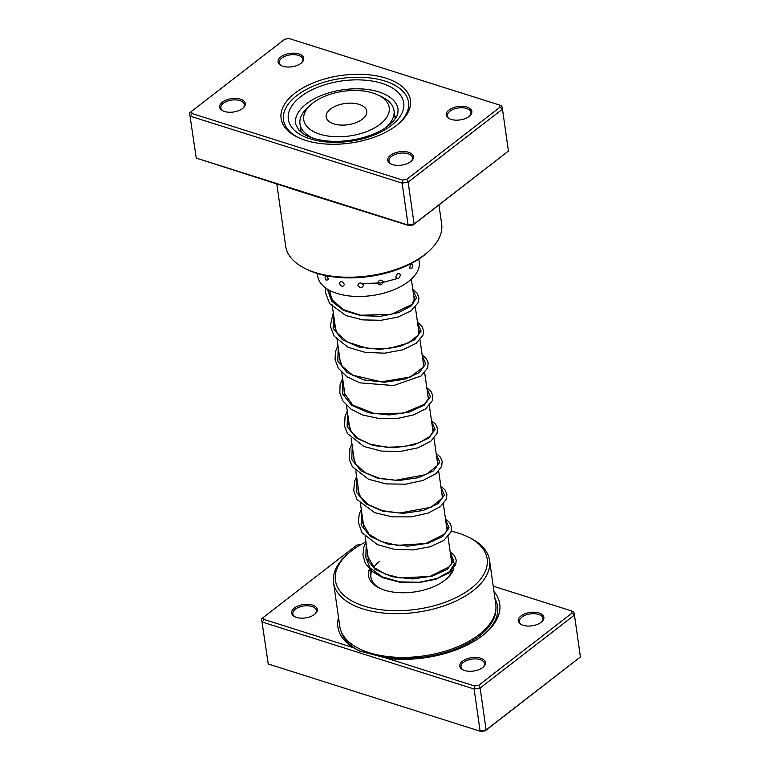 <?xml version="1.0" encoding="UTF-8"?>
<svg xmlns="http://www.w3.org/2000/svg" width="770" height="770" viewBox="0 0 770 770"><rect width="100%" height="100%" fill="white"/><g stroke="black" fill="none" stroke-linecap="round" stroke-linejoin="round"><path stroke-width="1.16" d="M493.974 591.543A81.745 42.706 171.9 0 1 486.457 632.314A81.745 42.706 171.9 0 1 482.492 635.625A81.745 42.706 171.9 0 1 387.3 658.398L474.493 685.945L478.748 685.252L571.975 613.113L571.475 610.908L493.204 586.172M361.159 544.438L356.77 545.102L263.542 617.242L264.043 619.446L353.343 647.666L359.33 650.9L387.3 658.398M353.343 647.666A81.745 42.706 171.9 0 1 338.521 617.54M462.51 661.17A12.955 6.766 171.9 0 1 480.143 658.061A12.955 6.766 171.9 0 1 483.31 667.022A12.955 6.766 171.9 0 1 482.684 667.542A12.955 6.766 171.9 0 1 463.049 669.9A12.955 6.766 171.9 0 1 462.51 661.17M482.906 667.369A11.868 6.199 -8.1 0 0 484.474 663.596A11.868 6.199 -8.1 0 0 476.178 658.937A11.868 6.199 -8.1 0 0 463.473 662.344A11.868 6.199 -8.1 0 0 460.97 666.935A11.868 6.199 -8.1 0 0 463.53 670.121M520.963 615.933A12.955 6.766 171.9 0 1 538.596 612.824A12.955 6.766 171.9 0 1 541.762 621.785A12.955 6.766 171.9 0 1 541.137 622.314A12.955 6.766 171.9 0 1 521.502 624.672A12.955 6.766 171.9 0 1 520.963 615.933M541.358 622.131A11.868 6.199 -8.1 0 0 542.937 618.358A11.868 6.199 -8.1 0 0 534.63 613.709A11.868 6.199 -8.1 0 0 521.935 617.107A11.868 6.199 -8.1 0 0 519.423 621.708A11.868 6.199 -8.1 0 0 521.993 624.894M294.381 608.04A12.955 6.766 171.9 0 1 312.014 604.931A12.955 6.766 171.9 0 1 315.18 613.892A12.955 6.766 171.9 0 1 314.555 614.412A12.955 6.766 171.9 0 1 294.92 616.77A12.955 6.766 171.9 0 1 294.381 608.04M314.776 614.239A11.868 6.199 -8.1 0 0 316.355 610.466A11.868 6.199 -8.1 0 0 308.048 605.807A11.868 6.199 -8.1 0 0 295.353 609.214A11.868 6.199 -8.1 0 0 292.841 613.806A11.868 6.199 -8.1 0 0 295.411 616.991M453.771 568.193A43.168 22.551 171.9 0 1 446.995 578.501A43.168 22.551 171.9 0 1 444.896 580.253A43.168 22.551 171.9 0 1 379.446 588.116A43.168 22.551 171.9 0 1 369.456 568.963M446.205 579.194A41.012 21.425 -8.1 0 0 451.817 570.416M365.914 541.916A76.625 40.04 -8.1 0 0 351.592 550.762A76.625 40.04 -8.1 0 0 347.867 553.861A76.625 40.04 -8.1 0 0 366.645 606.875A76.625 40.04 -8.1 0 0 470.961 588.482A76.625 40.04 -8.1 0 0 467.765 536.806A76.625 40.04 -8.1 0 0 451.249 531.194M467.765 536.806L469.613 537.701A78.781 41.166 171.9 0 1 489.537 560.348A78.781 41.166 171.9 0 1 472.905 590.84A78.781 41.166 171.9 0 1 388.629 613.449A78.781 41.166 171.9 0 1 333.535 582.543A78.781 41.166 171.9 0 1 346.346 555.247L347.867 553.861M333.535 582.543L339.762 626.27A78.781 41.166 -8.1 0 0 394.846 657.176A78.781 41.166 -8.1 0 0 479.123 634.567A78.781 41.166 -8.1 0 0 495.755 604.075L489.537 560.348M478.748 685.252L480.133 688.024L486.101 729.931L580.426 656.945L574.459 615.038L480.133 688.024L474.118 689.015L480.085 730.923L486.101 729.931L485.235 730.797L480.971 731.5L268.239 663.981L480.971 731.5M571.475 610.908L573.756 611.919L574.459 615.038L571.975 613.113M261.569 618.955L268.239 663.981L261.569 618.955L263.542 617.242M474.493 685.945L474.118 689.015L262.281 622.073L264.043 619.446M580.426 656.945L485.235 730.797M379.591 561.349A41.012 21.425 -8.1 0 0 373.816 567.201M371.698 571.09A41.012 21.425 -8.1 0 0 370.938 577.221A41.012 21.425 -8.1 0 0 380.409 588.559M409.659 268.153L412.152 268.018L412.547 265.15C411.228 263.08 410.256 264.081 409.659 268.153M395.828 277.133C397.869 279.443 399.418 278.653 400.458 274.736C398.533 272.493 396.993 273.283 395.828 277.133M377.608 283.177C379.957 285.834 381.843 285.372 383.258 281.772C380.958 279.202 379.071 279.674 377.608 283.177M357.752 285.381C360.119 288.442 362.064 288.375 363.575 285.169C361.178 282.205 359.234 282.282 357.752 285.381M339.291 283.408C341.389 286.873 343.083 287.21 344.392 284.419C342.207 281.04 340.504 280.704 339.291 283.408M325.036 277.547L326.23 280.213L328.646 279.625C326.923 275.891 325.72 275.188 325.036 277.547M396.136 117.271A51.263 26.786 -8.1 0 0 394.75 115.779M317.356 273.504L317.74 276.218A51.263 26.786 -8.1 0 0 361.958 296.421A51.263 26.786 -8.1 0 0 416.608 272.821A51.263 26.786 -8.1 0 0 419.246 261.771L418.851 259.057M300.695 128.898A51.263 26.786 -8.1 0 0 299.607 131.006M396.617 125.346A65.296 34.111 171.9 0 1 297.624 137.243A65.296 34.111 171.9 0 1 294.9 93.199A65.296 34.111 171.9 0 1 383.797 77.539A65.296 34.111 171.9 0 1 399.784 122.7A65.296 34.111 171.9 0 1 396.617 125.346M296.845 95.557A63.13 32.985 -8.1 0 0 283.514 119.995A63.13 32.985 -8.1 0 0 298.567 137.686A63.13 32.985 171.9 0 1 283.514 119.995A63.13 32.985 171.9 0 1 296.845 95.557A63.13 32.985 171.9 0 1 364.374 77.433A63.13 32.985 171.9 0 1 408.524 102.198A63.13 32.985 -8.1 0 0 364.374 77.433A63.13 32.985 -8.1 0 0 296.845 95.557M301.012 63.284A12.955 6.766 171.9 0 1 281.377 65.642A12.955 6.766 171.9 0 1 280.838 56.903A12.955 6.766 171.9 0 1 298.471 53.794A12.955 6.766 171.9 0 1 301.638 62.755A12.955 6.766 171.9 0 1 301.012 63.284M301.234 63.102A11.868 6.199 -8.1 0 0 302.803 59.329A11.868 6.199 -8.1 0 0 294.506 54.68A11.868 6.199 -8.1 0 0 281.801 58.087A11.868 6.199 -8.1 0 0 279.298 62.678A11.868 6.199 -8.1 0 0 281.858 65.864M469.142 116.414A12.955 6.766 171.9 0 1 449.497 118.773A12.955 6.766 171.9 0 1 448.958 110.033A12.955 6.766 171.9 0 1 466.591 106.934A12.955 6.766 171.9 0 1 469.767 115.885A12.955 6.766 171.9 0 1 469.142 116.414M469.363 116.241A11.868 6.199 -8.1 0 0 470.932 112.468A11.868 6.199 -8.1 0 0 462.635 107.81A11.868 6.199 -8.1 0 0 449.93 111.217A11.868 6.199 -8.1 0 0 447.428 115.808A11.868 6.199 -8.1 0 0 449.988 118.994M410.68 161.642A12.955 6.766 171.9 0 1 391.044 164.01A12.955 6.766 171.9 0 1 390.506 155.27A12.955 6.766 171.9 0 1 408.139 152.162A12.955 6.766 171.9 0 1 411.315 161.123A12.955 6.766 171.9 0 1 410.68 161.642M410.901 161.469A11.868 6.199 -8.1 0 0 412.479 157.696A11.868 6.199 -8.1 0 0 404.173 153.037A11.868 6.199 -8.1 0 0 391.478 156.445A11.868 6.199 -8.1 0 0 388.975 161.046A11.868 6.199 -8.1 0 0 391.535 164.231M242.56 108.512A12.955 6.766 171.9 0 1 222.925 110.87A12.955 6.766 171.9 0 1 222.376 102.141A12.955 6.766 171.9 0 1 240.009 99.032A12.955 6.766 171.9 0 1 243.185 107.993A12.955 6.766 171.9 0 1 242.56 108.512M242.781 108.339A11.868 6.199 -8.1 0 0 244.35 104.566A11.868 6.199 -8.1 0 0 236.053 99.907A11.868 6.199 -8.1 0 0 223.348 103.315A11.868 6.199 -8.1 0 0 220.846 107.906A11.868 6.199 -8.1 0 0 223.406 111.092M428.842 251.193L427.311 252.579A76.625 40.04 171.9 0 1 423.596 255.678A76.625 40.04 171.9 0 1 307.422 269.635L305.565 268.74A78.781 41.166 -8.1 0 0 425.021 254.389A78.781 41.166 -8.1 0 0 428.842 251.193A78.781 41.166 -8.1 0 0 441.653 223.897L438.958 204.993M319.309 197.264A2.156 0.905 -81.8 0 1 319.377 197.62L196.244 158.081L189.574 113.055L191.547 111.342L192.048 113.546L402.489 180.055L406.743 179.352L499.971 107.213L499.47 105.009L289.029 38.5L284.765 39.203L191.547 111.342M189.574 113.055L196.244 158.081L408.081 225.033L414.106 224.031L508.431 151.045L502.463 109.138L408.139 182.124L402.123 183.125L190.277 116.174L192.048 113.546M508.431 151.045L413.23 224.898L414.106 224.031L408.139 182.124L406.743 179.352M413.23 224.898L408.976 225.6L408.081 225.033L402.123 183.125L402.489 180.055M499.47 105.009L501.761 106.019L502.463 109.138L499.971 107.213M408.976 225.6L291.224 188.717A78.781 41.166 171.9 0 1 289.992 188.005M276.796 183.828L285.651 246.092A78.781 41.166 -8.1 0 0 305.565 268.74M399.004 123.392A63.13 32.985 -8.1 0 0 408.524 102.198A63.13 32.985 171.9 0 1 399.004 123.392M348.165 90.754A43.168 22.551 -8.1 0 0 310.762 104.759A43.168 22.551 -8.1 0 0 308.337 127.916A43.168 22.551 -8.1 0 0 344.806 136.511A43.168 22.551 -8.1 0 0 385.289 119.283A43.168 22.551 -8.1 0 0 378.311 95.143A43.168 22.551 -8.1 0 0 348.165 90.754M313.746 138.417A47.49 24.813 171.9 0 1 299.992 123.97A47.49 24.813 171.9 0 1 307.711 107.511L310.762 104.759M345.653 124.981A20.501 10.713 -8.1 0 0 366.751 111.227A20.501 10.713 -8.1 0 0 347.251 103.257A20.501 10.713 -8.1 0 0 326.143 117.011A20.501 10.713 -8.1 0 0 345.653 124.981M378.311 95.143L382.007 96.933A47.49 24.813 171.9 0 1 394.019 110.591A47.49 24.813 171.9 0 1 385.433 127.791M495.89 609.06A77.424 40.454 171.9 0 1 479.335 636.01A77.424 40.454 171.9 0 1 359.012 648.59M360.042 651.237A79.272 41.416 171.9 0 1 341.245 631.641M494.994 598.733A79.272 41.416 171.9 0 1 485.562 633.113M321.225 197.871A78.781 41.166 171.9 0 1 319.377 197.62M398.08 109.263A51.802 27.066 -8.1 0 0 361.861 88.945A51.802 27.066 -8.1 0 0 306.441 103.815A51.802 27.066 -8.1 0 0 295.507 123.864L299.145 130.553L304.477 134.548C310.108 137.782 317.51 139.89 326.682 140.891C347.963 143.316 374.884 136.521 388.224 125.789C393.836 121.246 397.041 117.03 397.859 113.151L398.08 109.263M300.627 96.751A58.279 30.454 171.9 0 1 381.891 83.343A58.279 30.454 171.9 0 1 391.41 125.443A58.279 30.454 171.9 0 1 310.146 138.85A58.279 30.454 171.9 0 1 300.627 96.751M450.825 556.479L454.396 563.698L449.507 571.706L437.052 578.491L419.39 582.274L399.9 581.879L382.324 576.913L370.014 567.894L365.307 556.132M450.306 552.793L453.79 560.656L447.437 569.242L432.615 576.056L412.605 578.953L391.863 576.73L375.019 569.309L365.808 557.807L366.241 544.265M445.637 519.991L449.122 527.854L442.769 536.449L427.947 543.254L407.936 546.161L387.195 543.928L370.351 536.507L361.14 525.005L361.573 511.463M440.969 487.198L444.454 495.062L438.101 503.657L423.279 510.462L403.268 513.359L382.526 511.136L365.683 503.715L356.472 492.213L356.905 478.671M436.301 454.406L439.786 462.26L433.433 470.855L418.611 477.66L398.6 480.567L377.858 478.343L361.014 470.922L351.803 459.421L352.236 445.878M431.633 421.604L435.117 429.467L428.765 438.063L413.942 444.868L393.932 447.774L373.19 445.541L356.346 438.12L347.135 426.619L347.568 413.076M426.965 388.811L430.449 396.666L424.097 405.261L409.284 412.065L389.264 414.972L368.522 412.749L351.678 405.328L342.467 393.826L342.9 380.284M422.297 356.01L425.781 363.873L419.438 372.468L404.616 379.273L384.596 382.18L363.854 379.947L347.01 372.526L337.799 361.024L338.242 347.482M417.629 323.217L421.113 331.081L414.77 339.666L399.948 346.481L379.928 349.378L359.186 347.155L342.342 339.734L333.131 328.232L333.574 314.689M412.961 290.415L416.522 297.711L411.478 305.786L398.754 312.582L380.813 316.287L361.159 315.69L343.613 310.454L331.601 301.147L327.423 289.154M397.214 278.596L381.073 282.917L362.516 283.572M330.157 290.675L331.119 297.489M332.178 304.901L335.787 330.282M336.846 337.703L340.456 363.084M341.803 372.555L345.124 395.876M346.471 405.347L349.792 428.678M351.139 438.149L354.46 461.471M355.807 470.942L359.128 494.263M360.476 503.744L363.796 527.065M365.144 536.536L368.464 559.857M369.812 569.328L370.938 577.221M411.353 279.125L414.404 300.521M415.348 307.143L419.072 333.314M420.016 339.945L423.731 366.116M424.674 372.738L428.399 398.908M429.342 405.54L433.067 431.7M434.011 438.332L437.735 464.503M438.679 471.125L442.404 497.295M443.347 503.926L447.072 530.087M448.015 536.719L451.74 562.889M412.152 268.018A5.611 5.611 0 0 0 412.585 265.467M325.084 277.835A5.611 5.611 0 0 0 326.23 280.213M451.095 558.327L451.952 560.541L451.778 562.774L449.401 566.71L429.843 576.461L400.111 577.914L385.549 574.208L374.403 567.721L367.348 555.873L367.3 551.676M446.427 525.535L447.283 527.72L447.12 529.933L444.54 534.12L425.714 543.533L397.195 545.343L381.102 541.503L369.071 534.322L362.66 522.926L362.632 518.884M441.759 492.742L442.615 494.908L442.047 498.219L431.036 507.266L399.563 513.041L382.594 510.693L368.609 504.764L360.466 496.852L358.012 490.24L357.963 486.082M437.091 459.94L437.947 462.125L437.293 465.619L426.214 474.541L395.664 480.259L379.071 478.189L365.115 472.693L355.702 463.887L353.324 457.293L353.295 453.289M432.422 427.148L433.279 429.314L433.125 431.527L429.65 436.609L419.303 442.702L404.029 446.648L386.502 447.264L369.744 444.059L358.483 438.64L351.187 431.335L348.598 423.991L348.627 420.487M427.754 394.346L428.476 398.639L424.482 404.25L403.547 413.134L374.413 413.567L352.756 405.087L344.209 393.008L343.959 387.695M423.086 361.553L423.943 363.758L423.365 367.078L410.294 376.982L381.41 381.862L352.66 375.183L342.15 366.212L339.233 358.108L339.291 354.893M418.418 328.752L419.284 330.985L418.274 335.075L408.321 342.987L389.889 348.281L367.271 348.319L347.424 342.072L337.318 333.16L334.777 326.904L334.623 322.101M413.75 295.959L414.616 298.221L411.96 304.448L391.381 314.353L360.63 315.219L343.391 309.627L332.525 300.175L330.08 293.919L329.858 290.531M450.152 551.705L454.425 555.555L456.254 560.175L455.686 564.708L448.823 572.947L435.743 579.281L418.505 582.659L399.813 582.236L382.69 577.702L372.228 571.532L365.346 563.361L362.92 555.064L363.864 547.114L365.952 542.205M445.483 518.903L449.69 522.666L451.576 527.286L450.96 532.051L443.77 540.425L430.42 546.69L412.961 549.934L394.192 549.308L377.146 544.525L361.871 532.551L358.233 521.935L359.32 513.937L361.284 509.403M440.815 486.111L445.089 489.961L446.898 494.369L446.35 499.124L440.69 506.429L428.11 513.109L411.016 516.891L392.142 516.853L374.586 512.618L357.107 499.615L353.738 490.856L354.537 481.5L356.616 476.611M436.147 453.309L440.421 457.168L442.192 461.365L441.682 466.331L436.012 473.646L423.077 480.442L405.482 484.186L386.174 483.897L368.474 479.229L352.4 466.755L349.407 459.844L349.888 448.631L351.948 443.818M431.479 420.516L435.753 424.366L437.524 428.563L437.014 433.529L430.776 441.287L417.764 447.87L400.323 451.432L381.304 451.076L363.873 446.465L347.453 433.52L344.546 426.156L345.056 416.406L347.28 411.016M426.811 387.724L431.017 391.487L432.846 395.684L432.384 400.631L425.752 408.764L413.519 414.924L397.339 418.466L379.523 418.611L362.689 415.02L350.976 409.139L342.958 400.987L339.839 393.152L340.051 384.952L342.611 378.224M422.143 354.922L426.368 358.714L428.178 362.911L427.706 367.858L420.998 376.03L393.614 385.558L359.85 382.834L347.058 376.848L338.338 368.272L335.046 359.503L335.479 351.726L337.943 345.422M417.475 322.13L421.739 325.97L423.577 330.59L423.019 335.123L416.185 343.343L402.575 349.869L384.586 353.18L365.269 352.391L347.934 347.203L334.18 336.23L330.301 326.066L333.275 312.63M412.807 289.328L417.013 293.091L418.928 297.932L418.283 302.485L411.074 310.868L398.061 317.019L381.083 320.301L362.718 319.897L345.826 315.536L329.55 303.495L325.594 292.869L325.768 288.047M299.992 123.97L301.186 132.353M394.019 110.591L395.174 118.763"/></g></svg>
